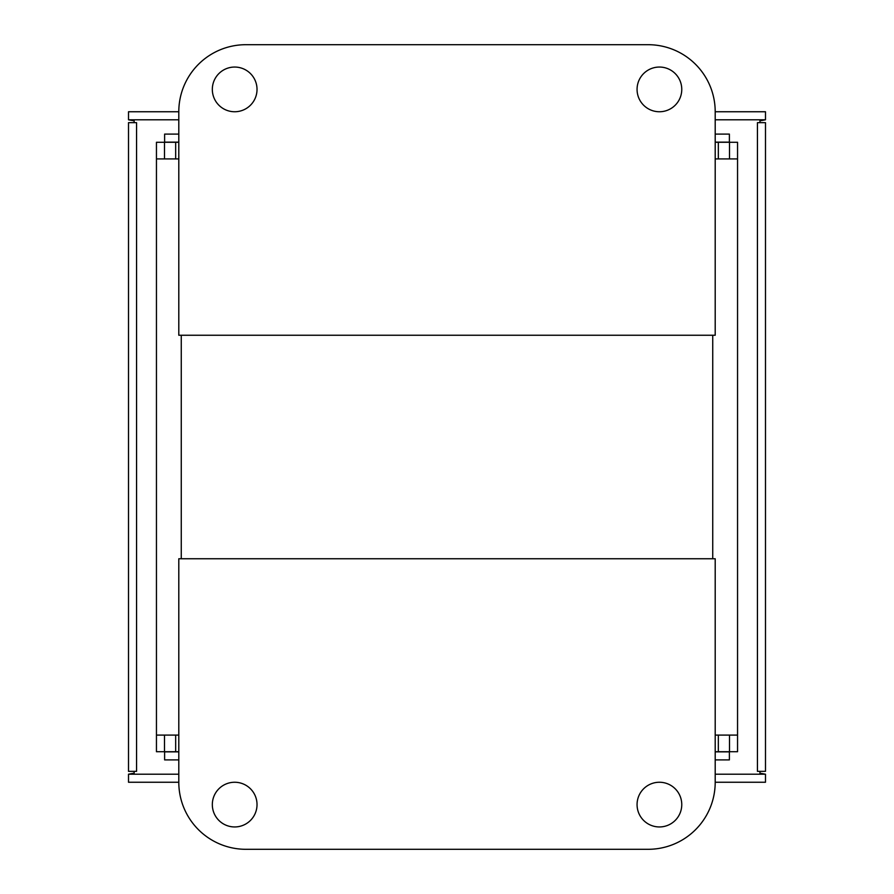 <?xml version="1.0" encoding="UTF-8"?>
<svg xmlns="http://www.w3.org/2000/svg" width="894" height="894" viewBox="0 0 894 894"><rect width="100%" height="100%" fill="white"/><g stroke="black" fill="none" stroke-linecap="round" stroke-linejoin="round"><path stroke-width="1.34" d="M134.145 773.142L128.512 774.204L128.512 782.25L178.8 782.25L178.8 558.75L715.2 558.75L715.2 782.25L765.487 782.25L765.487 774.204L759.945 773.176M759.945 120.846L765.487 119.796L765.487 111.75L715.2 111.75L715.2 335.25L178.8 335.25L178.8 111.75L128.512 111.75L128.512 119.796L178.8 119.796M765.487 119.796L715.2 119.796M765.487 771.343L757.441 771.343L757.441 122.657L765.487 122.657L765.487 771.343M128.512 774.204L178.8 774.204M715.2 774.204L765.487 774.204M134.145 120.846L128.512 119.796M136.559 771.343L128.512 771.343L128.512 122.657L136.559 122.657L136.559 771.343M715.2 751.731L737.55 751.731L737.55 735.091L715.2 735.091M715.2 142.269L737.55 142.269L737.55 735.091M178.8 142.269L156.45 142.269L156.45 158.908L178.8 158.908M178.8 751.731L156.45 751.731L156.45 158.908M164.496 158.908L164.496 142.269M164.496 735.091L164.496 751.731M729.504 735.091L729.504 751.731M729.504 158.908L729.504 142.269M715.2 759.9L729.381 759.9L729.381 751.854L715.2 751.854M178.8 751.854L164.619 751.854L164.619 759.9L178.8 759.9M178.8 134.1L164.619 134.1L164.619 142.146L178.8 142.146M715.2 142.146L729.381 142.146L729.381 134.1L715.2 134.1M178.8 735.091L156.45 735.091M715.2 158.908L737.55 158.908M257.025 89.4A22.35 22.35 0 0 1 223.5 108.755A22.35 22.35 0 0 1 223.5 70.045A22.35 22.35 0 0 1 257.025 89.4M681.764 89.4A22.35 22.35 0 0 1 648.239 108.755A22.35 22.35 0 0 1 648.239 70.045A22.35 22.35 0 0 1 681.764 89.4M178.8 111.75A67.05 67.05 0 0 1 245.85 44.7L648.15 44.7A67.05 67.05 0 0 1 715.2 111.75M212.325 804.6A22.35 22.35 0 0 1 234.675 782.25A22.35 22.35 0 0 1 257.025 804.6A22.35 22.35 0 0 1 234.675 826.95A22.35 22.35 0 0 1 212.325 804.6M637.064 804.6A22.35 22.35 0 0 1 659.414 782.25A22.35 22.35 0 0 1 681.764 804.6A22.35 22.35 0 0 1 659.414 826.95A22.35 22.35 0 0 1 637.064 804.6M715.2 782.25A67.05 67.05 0 0 1 648.15 849.3L245.85 849.3A67.05 67.05 0 0 1 178.8 782.25M134.145 774.204L134.145 771.343M134.145 122.657L134.145 119.796M759.945 119.796L759.945 122.657M759.945 771.343L759.945 774.204M718.329 751.731L718.329 735.091M718.329 158.908L718.329 142.269M175.671 142.269L175.671 158.908M175.671 735.091L175.671 751.731M181.258 335.25L181.258 558.75M712.741 558.75L712.741 335.25"/></g></svg>
